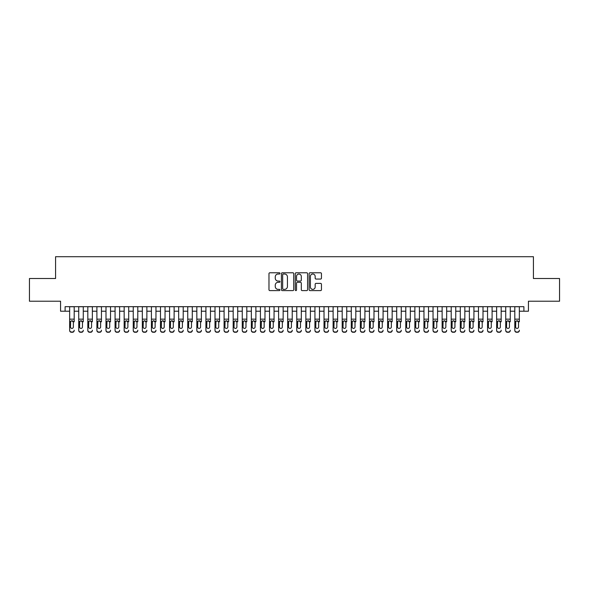 <?xml version="1.0" encoding="UTF-8"?>
<svg xmlns="http://www.w3.org/2000/svg" width="589" height="589" viewBox="0 0 589 589"><rect width="100%" height="100%" fill="white"/><g stroke="black" fill="none" stroke-linecap="round" stroke-linejoin="round"><path stroke-width="0.88" d="M279.966 273.399A0.626 0.626 0 0 0 279.341 272.773L269.865 272.773A0.891 0.891 0 0 0 268.974 273.664L268.974 289.714A0.891 0.891 0 0 0 269.865 290.605L279.341 290.605A0.626 0.626 0 0 0 279.966 289.987A0.626 0.626 0 0 0 279.341 289.361L278.111 289.361A2.857 2.857 0 0 1 275.262 286.504L275.262 285.172A2.857 2.857 0 0 1 278.111 282.315L279.341 282.315A0.626 0.626 0 0 0 279.966 281.689A0.626 0.626 0 0 0 279.341 281.063L278.111 281.063A2.857 2.857 0 0 1 275.262 278.214L275.262 276.874A2.857 2.857 0 0 1 278.111 274.025L279.341 274.025A0.626 0.626 0 0 0 279.966 273.399M320.563 279.061A0.891 0.891 0 0 0 321.454 278.17L321.454 273.664A0.891 0.891 0 0 0 320.563 272.773L310.035 272.773A0.891 0.891 0 0 0 309.144 273.664L309.144 289.714A0.891 0.891 0 0 0 310.035 290.605L320.563 290.605A0.891 0.891 0 0 0 321.454 289.714L321.454 284.273A0.891 0.891 0 0 0 320.563 283.383L316.057 283.383A0.891 0.891 0 0 0 315.167 284.273L315.167 286.976A2.385 2.385 0 0 1 312.781 289.361A2.385 2.385 0 0 1 310.396 286.976L310.396 276.41A2.385 2.385 0 0 1 312.781 274.025A2.385 2.385 0 0 1 315.167 276.41L315.167 278.17A0.891 0.891 0 0 0 316.057 279.061L320.563 279.061M65.107 311.213L65.107 306.67L523.893 306.67L523.893 311.213L528.436 311.213L528.436 301.222L559.55 301.222L559.55 278.509L533.428 278.509L533.428 256.708L55.572 256.708L55.572 278.509L29.45 278.509L29.45 301.222L60.564 301.222L60.564 311.213L69.649 311.213M293.72 273.664A0.891 0.891 0 0 0 292.829 272.773L282.308 272.773A0.891 0.891 0 0 0 281.417 273.664L281.417 289.714A0.891 0.891 0 0 0 282.308 290.605L292.829 290.605A0.891 0.891 0 0 0 293.72 289.714L293.72 273.664M296.171 272.773L306.692 272.773A0.891 0.891 0 0 1 307.583 273.664L307.583 289.714A0.891 0.891 0 0 1 306.692 290.605L302.194 290.605A0.891 0.891 0 0 1 301.303 289.714L301.303 283.206A0.891 0.891 0 0 0 300.405 282.315L297.423 282.315A0.891 0.891 0 0 0 296.532 283.206L296.532 289.987A0.626 0.626 0 0 1 295.906 290.605A0.626 0.626 0 0 1 295.28 289.987L295.28 273.664A0.891 0.891 0 0 1 296.171 272.773M74.192 311.213L78.735 311.213M83.277 311.213L87.82 311.213M92.363 311.213L96.905 311.213M101.448 311.213L105.991 311.213M110.533 311.213L115.076 311.213M119.619 311.213L124.161 311.213M128.704 311.213L133.247 311.213M137.789 311.213L142.332 311.213M146.875 311.213L151.417 311.213M155.96 311.213L160.495 311.213M165.038 311.213L169.58 311.213M174.123 311.213L178.666 311.213M183.208 311.213L187.751 311.213M192.294 311.213L196.836 311.213M201.379 311.213L205.922 311.213M210.464 311.213L215.007 311.213M219.55 311.213L224.092 311.213M228.635 311.213L233.178 311.213M237.72 311.213L242.263 311.213M246.806 311.213L251.348 311.213M255.891 311.213L260.434 311.213M264.976 311.213L269.519 311.213M274.062 311.213L278.604 311.213M283.147 311.213L287.69 311.213M292.232 311.213L296.768 311.213M301.31 311.213L305.853 311.213M310.396 311.213L314.938 311.213M319.481 311.213L324.024 311.213M328.566 311.213L333.109 311.213M337.652 311.213L342.194 311.213M346.737 311.213L351.28 311.213M355.822 311.213L360.365 311.213M364.908 311.213L369.45 311.213M373.993 311.213L378.536 311.213M383.078 311.213L387.621 311.213M392.164 311.213L396.706 311.213M401.249 311.213L405.792 311.213M410.334 311.213L414.877 311.213M419.42 311.213L423.962 311.213M428.505 311.213L433.04 311.213M437.583 311.213L442.125 311.213M446.668 311.213L451.211 311.213M455.753 311.213L460.296 311.213M464.839 311.213L469.381 311.213M473.924 311.213L478.467 311.213M483.009 311.213L487.552 311.213M492.095 311.213L496.637 311.213M501.18 311.213L505.723 311.213M510.265 311.213L514.808 311.213M519.351 311.213L523.893 311.213M283.287 274.025A0.626 0.626 0 0 0 282.661 274.643L282.661 288.735A0.626 0.626 0 0 0 283.287 289.361L284.583 289.361A2.857 2.857 0 0 0 287.432 286.504L287.432 276.874A2.857 2.857 0 0 0 284.583 274.025L283.287 274.025M301.303 276.455A2.385 2.385 0 0 0 298.917 274.069A2.385 2.385 0 0 0 296.532 276.455L296.532 280.173A0.891 0.891 0 0 0 297.423 281.063L300.405 281.063A0.891 0.891 0 0 0 301.303 280.173L301.303 276.455M69.649 306.67L69.649 330.208A1.819 1.804 -0 0 0 71.468 332.005L72.373 332.005A1.819 1.804 -0 0 0 74.192 330.208L74.192 330.488A1.819 1.804 180 0 1 72.373 332.292L72.373 332.005M74.192 321.793L74.192 306.67M73.375 326.961L73.375 322.176L73.375 326.961A1.45 1.443 180 0 1 71.924 328.404A1.45 1.443 180 0 0 73.375 326.961M70.466 327.248L70.466 326.961A1.45 1.443 180 0 0 71.924 328.404M71.166 320.931L70.466 322.065M72.683 320.931L71.924 320.718L73.375 322.176M71.468 332.005L72.373 332.292M71.468 332.292A1.819 1.804 180 0 1 69.649 330.488L69.649 330.208M69.649 321.506L70.628 321.506L70.466 326.961M70.628 321.506L71.924 320.718M78.735 306.67L78.735 330.208A1.819 1.804 -0 0 0 80.553 332.005L81.459 332.005A1.819 1.804 -0 0 0 83.277 330.208L83.277 330.488A1.819 1.804 180 0 1 81.459 332.292L81.459 332.005M83.277 321.793L83.277 306.67M82.46 326.961L82.46 322.176L82.46 326.961A1.45 1.443 180 0 1 81.01 328.404A1.45 1.443 180 0 0 82.46 326.961M79.552 327.248L79.552 326.961A1.45 1.443 180 0 0 81.01 328.404M80.251 320.931L79.552 322.065M81.768 320.931L81.01 320.718L82.46 322.176M87.82 306.67L87.82 330.208A1.819 1.804 -0 0 0 89.638 332.005L90.544 332.005A1.819 1.804 -0 0 0 92.363 330.208L92.363 330.488A1.819 1.804 180 0 1 90.544 332.292L90.544 332.005M92.363 321.793L92.363 306.67M91.545 326.961L91.545 322.176L91.545 326.961A1.45 1.443 180 0 1 90.095 328.404A1.45 1.443 180 0 0 91.545 326.961M88.637 327.248L88.637 326.961A1.45 1.443 180 0 0 90.095 328.404M89.329 320.931L88.637 322.065M90.853 320.931L90.095 320.718L91.545 322.176M96.905 306.67L96.905 330.208A1.819 1.804 -0 0 0 98.724 332.005L99.629 332.005A1.819 1.804 -0 0 0 101.448 330.208L101.448 330.488A1.819 1.804 180 0 1 99.629 332.292L99.629 332.005M101.448 321.793L101.448 306.67M100.631 326.961L100.631 322.176L100.631 326.961A1.45 1.443 180 0 1 99.173 328.404A1.45 1.443 180 0 0 100.631 326.961M97.722 327.248L97.722 326.961A1.45 1.443 180 0 0 99.173 328.404M98.415 320.931L97.722 322.065M99.931 320.931L99.173 320.718L100.631 322.176M105.991 306.67L105.991 330.208A1.819 1.804 -0 0 0 107.809 332.005L108.715 332.005A1.819 1.804 -0 0 0 110.533 330.208L110.533 330.488A1.819 1.804 180 0 1 108.715 332.292L108.715 332.005M110.533 321.793L110.533 306.67M109.716 326.961L109.716 322.176L109.716 326.961A1.45 1.443 180 0 1 108.258 328.404A1.45 1.443 180 0 0 109.716 326.961M106.808 327.248L106.808 326.961A1.45 1.443 180 0 0 108.258 328.404M107.5 320.931L106.808 322.065M109.017 320.931L108.258 320.718L109.716 322.176M80.553 332.005L81.459 332.292M80.553 332.292A1.819 1.804 180 0 1 78.735 330.488L78.735 330.208M78.735 321.506L79.714 321.506L79.552 326.961M79.714 321.506L81.01 320.718M89.638 332.005L90.544 332.292M89.638 332.292A1.819 1.804 180 0 1 87.82 330.488L87.82 330.208M87.82 321.506L88.799 321.506L88.637 326.961M88.799 321.506L90.095 320.718M98.724 332.005L99.629 332.292M98.724 332.292A1.819 1.804 180 0 1 96.905 330.488L96.905 330.208M96.905 321.506L97.884 321.506L97.722 326.961M97.884 321.506L99.173 320.718M107.809 332.005L108.715 332.292M107.809 332.292A1.819 1.804 180 0 1 105.991 330.488L105.991 330.208M105.991 321.506L106.97 321.506L106.808 326.961M106.97 321.506L108.258 320.718M115.076 306.67L115.076 330.208A1.819 1.804 -0 0 0 116.894 332.005L117.8 332.005A1.819 1.804 -0 0 0 119.619 330.208L119.619 330.488A1.819 1.804 180 0 1 117.8 332.292L117.8 332.005M119.619 321.793L119.619 306.67M118.801 326.961L118.801 322.176L118.801 326.961A1.45 1.443 180 0 1 117.344 328.404A1.45 1.443 180 0 0 118.801 326.961M115.893 327.248L115.893 326.961A1.45 1.443 180 0 0 117.344 328.404M116.585 320.931L115.893 322.065M118.102 320.931L117.344 320.718L118.801 322.176M116.894 332.005L117.8 332.292M116.894 332.292A1.819 1.804 180 0 1 115.076 330.488L115.076 330.208M115.076 321.506L116.055 321.506L115.893 326.961M116.055 321.506L117.344 320.718M124.161 306.67L124.161 330.208A1.819 1.804 -0 0 0 125.98 332.005L126.885 332.005A1.819 1.804 -0 0 0 128.704 330.208L128.704 330.488A1.819 1.804 180 0 1 126.885 332.292L126.885 332.005M128.704 321.793L128.704 306.67M127.887 326.961L127.887 322.176L127.887 326.961A1.45 1.443 180 0 1 126.429 328.404A1.45 1.443 180 0 0 127.887 326.961M124.978 327.248L124.978 326.961A1.45 1.443 180 0 0 126.429 328.404M125.671 320.931L124.978 322.065M127.187 320.931L126.429 320.718L127.887 322.176M125.98 332.005L126.885 332.292M125.98 332.292A1.819 1.804 180 0 1 124.161 330.488L124.161 330.208M124.161 321.506L125.14 321.506L124.978 326.961M125.14 321.506L126.429 320.718M133.247 306.67L133.247 330.208A1.819 1.804 -0 0 0 135.058 332.005L135.971 332.005A1.819 1.804 -0 0 0 137.789 330.208L137.789 330.488A1.819 1.804 180 0 1 135.971 332.292L135.971 332.005M137.789 321.793L137.789 306.67M136.972 326.961L136.972 322.176L136.972 326.961A1.45 1.443 180 0 1 135.514 328.404A1.45 1.443 180 0 0 136.972 326.961M134.064 327.248L134.064 326.961A1.45 1.443 180 0 0 135.514 328.404M134.756 320.931L134.064 322.065M136.273 320.931L135.514 320.718L136.972 322.176M135.058 332.005L135.971 332.292M135.058 332.292A1.819 1.804 180 0 1 133.247 330.488L133.247 330.208M133.247 321.506L134.226 321.506L134.064 326.961M134.226 321.506L135.514 320.718M142.332 306.67L142.332 330.208A1.819 1.804 -0 0 0 144.143 332.005L145.056 332.005A1.819 1.804 -0 0 0 146.875 330.208L146.875 330.488A1.819 1.804 180 0 1 145.056 332.292L145.056 332.005M146.875 321.793L146.875 306.67M146.057 326.961L146.057 322.176L146.057 326.961A1.45 1.443 180 0 1 144.6 328.404A1.45 1.443 180 0 0 146.057 326.961M143.149 327.248L143.149 326.961A1.45 1.443 180 0 0 144.6 328.404M143.841 320.931L143.149 322.065M145.358 320.931L144.6 320.718L146.057 322.176M144.143 332.005L145.056 332.292M144.143 332.292A1.819 1.804 180 0 1 142.332 330.488L142.332 330.208M142.332 321.506L143.311 321.506L143.149 326.961M143.311 321.506L144.6 320.718M151.417 306.67L151.417 330.208A1.819 1.804 -0 0 0 153.228 332.005L154.141 332.005A1.819 1.804 -0 0 0 155.96 330.208L155.96 330.488A1.819 1.804 180 0 1 154.141 332.292L154.141 332.005M155.96 321.793L155.96 306.67M155.135 326.961L155.135 322.176L155.135 326.961A1.45 1.443 180 0 1 153.685 328.404A1.45 1.443 180 0 0 155.135 326.961M152.234 327.248L152.234 326.961A1.45 1.443 180 0 0 153.685 328.404M152.926 320.931L152.234 322.065M154.443 320.931L153.685 320.718L155.135 322.176M153.228 332.005L154.141 332.292M153.228 332.292A1.819 1.804 180 0 1 151.417 330.488L151.417 330.208M151.417 321.506L152.389 321.506L152.234 326.961M152.389 321.506L153.685 320.718M160.495 306.67L160.495 330.208A1.819 1.804 -0 0 0 162.314 332.005L163.227 332.005A1.819 1.804 -0 0 0 165.038 330.208L165.038 330.488A1.819 1.804 180 0 1 163.227 332.292L163.227 332.005M165.038 321.793L165.038 306.67M164.221 326.961L164.221 322.176L164.221 326.961A1.45 1.443 180 0 1 162.77 328.404A1.45 1.443 180 0 0 164.221 326.961M161.32 327.248L161.32 326.961A1.45 1.443 180 0 0 162.77 328.404M162.012 320.931L161.32 322.065M163.528 320.931L162.77 320.718L164.221 322.176M162.314 332.005L163.227 332.292M162.314 332.292A1.819 1.804 180 0 1 160.495 330.488L160.495 330.208M160.495 321.506L161.474 321.506L161.32 326.961M161.474 321.506L162.77 320.718M169.58 306.67L169.58 330.208A1.819 1.804 -0 0 0 171.399 332.005L172.312 332.005A1.819 1.804 -0 0 0 174.123 330.208L174.123 330.488A1.819 1.804 180 0 1 172.312 332.292L172.312 332.005M174.123 321.793L174.123 306.67M173.306 326.961L173.306 322.176L173.306 326.961A1.45 1.443 180 0 1 171.855 328.404A1.45 1.443 180 0 0 173.306 326.961M170.398 327.248L170.398 326.961A1.45 1.443 180 0 0 171.855 328.404M171.097 320.931L170.398 322.065M172.614 320.931L171.855 320.718L173.306 322.176M171.399 332.005L172.312 332.292M171.399 332.292A1.819 1.804 180 0 1 169.58 330.488L169.58 330.208M169.58 321.506L170.56 321.506L170.398 326.961M170.56 321.506L171.855 320.718M178.666 306.67L178.666 330.208A1.819 1.804 -0 0 0 180.484 332.005L181.397 332.005A1.819 1.804 -0 0 0 183.208 330.208L183.208 330.488A1.819 1.804 180 0 1 181.397 332.292L181.397 332.005M183.208 321.793L183.208 306.67M182.391 326.961L182.391 322.176L182.391 326.961A1.45 1.443 180 0 1 180.941 328.404A1.45 1.443 180 0 0 182.391 326.961M179.483 327.248L179.483 326.961A1.45 1.443 180 0 0 180.941 328.404M180.182 320.931L179.483 322.065M181.699 320.931L180.941 320.718L182.391 322.176M180.484 332.005L181.397 332.292M180.484 332.292A1.819 1.804 180 0 1 178.666 330.488L178.666 330.208M178.666 321.506L179.645 321.506L179.483 326.961M179.645 321.506L180.941 320.718M187.751 306.67L187.751 330.208A1.819 1.804 -0 0 0 189.57 332.005L190.475 332.005A1.819 1.804 -0 0 0 192.294 330.208L192.294 330.488A1.819 1.804 180 0 1 190.475 332.292L190.475 332.005M192.294 321.793L192.294 306.67M191.477 326.961L191.477 322.176L191.477 326.961A1.45 1.443 180 0 1 190.026 328.404A1.45 1.443 180 0 0 191.477 326.961M188.568 327.248L188.568 326.961A1.45 1.443 180 0 0 190.026 328.404M189.268 320.931L188.568 322.065M190.784 320.931L190.026 320.718L191.477 322.176M189.57 332.005L190.475 332.292M189.57 332.292A1.819 1.804 180 0 1 187.751 330.488L187.751 330.208M187.751 321.506L188.73 321.506L188.568 326.961M188.73 321.506L190.026 320.718M196.836 306.67L196.836 330.208A1.819 1.804 -0 0 0 198.655 332.005L199.561 332.005A1.819 1.804 -0 0 0 201.379 330.208L201.379 330.488A1.819 1.804 180 0 1 199.561 332.292L199.561 332.005M201.379 321.793L201.379 306.67M200.562 326.961L200.562 322.176L200.562 326.961A1.45 1.443 180 0 1 199.111 328.404A1.45 1.443 180 0 0 200.562 326.961M197.654 327.248L197.654 326.961A1.45 1.443 180 0 0 199.111 328.404M198.353 320.931L197.654 322.065M199.87 320.931L199.111 320.718L200.562 322.176M198.655 332.005L199.561 332.292M198.655 332.292A1.819 1.804 180 0 1 196.836 330.488L196.836 330.208M196.836 321.506L197.816 321.506L197.654 326.961M197.816 321.506L199.111 320.718M205.922 306.67L205.922 330.208A1.819 1.804 -0 0 0 207.74 332.005L208.646 332.005A1.819 1.804 -0 0 0 210.464 330.208L210.464 330.488A1.819 1.804 180 0 1 208.646 332.292L208.646 332.005M210.464 321.793L210.464 306.67M209.647 326.961L209.647 322.176L209.647 326.961A1.45 1.443 180 0 1 208.197 328.404A1.45 1.443 180 0 0 209.647 326.961M206.739 327.248L206.739 326.961A1.45 1.443 180 0 0 208.197 328.404M207.438 320.931L206.739 322.065M208.955 320.931L208.197 320.718L209.647 322.176M207.74 332.005L208.646 332.292M207.74 332.292A1.819 1.804 180 0 1 205.922 330.488L205.922 330.208M205.922 321.506L206.901 321.506L206.739 326.961M206.901 321.506L208.197 320.718M215.007 306.67L215.007 330.208A1.819 1.804 -0 0 0 216.826 332.005L217.731 332.005A1.819 1.804 -0 0 0 219.55 330.208L219.55 330.488A1.819 1.804 180 0 1 217.731 332.292L217.731 332.005M219.55 321.793L219.55 306.67M218.733 326.961L218.733 322.176L218.733 326.961A1.45 1.443 180 0 1 217.282 328.404A1.45 1.443 180 0 0 218.733 326.961M215.824 327.248L215.824 326.961A1.45 1.443 180 0 0 217.282 328.404M216.524 320.931L215.824 322.065M218.04 320.931L217.282 320.718L218.733 322.176M216.826 332.005L217.731 332.292M216.826 332.292A1.819 1.804 180 0 1 215.007 330.488L215.007 330.208M215.007 321.506L215.986 321.506L215.824 326.961M215.986 321.506L217.282 320.718M224.092 306.67L224.092 330.208A1.819 1.804 -0 0 0 225.911 332.005L226.817 332.005A1.819 1.804 -0 0 0 228.635 330.208L228.635 330.488A1.819 1.804 180 0 1 226.817 332.292L226.817 332.005M228.635 321.793L228.635 306.67M227.818 326.961L227.818 322.176L227.818 326.961A1.45 1.443 180 0 1 226.367 328.404A1.45 1.443 180 0 0 227.818 326.961M224.91 327.248L224.91 326.961A1.45 1.443 180 0 0 226.367 328.404M225.602 320.931L224.91 322.065M227.126 320.931L226.367 320.718L227.818 322.176M225.911 332.005L226.817 332.292M225.911 332.292A1.819 1.804 180 0 1 224.092 330.488L224.092 330.208M224.092 321.506L225.072 321.506L224.91 326.961M225.072 321.506L226.367 320.718M233.178 306.67L233.178 330.208A1.819 1.804 -0 0 0 234.996 332.005L235.902 332.005A1.819 1.804 -0 0 0 237.72 330.208L237.72 330.488A1.819 1.804 180 0 1 235.902 332.292L235.902 332.005M237.72 321.793L237.72 306.67M236.903 326.961L236.903 322.176L236.903 326.961A1.45 1.443 180 0 1 235.445 328.404A1.45 1.443 180 0 0 236.903 326.961M233.995 327.248L233.995 326.961A1.45 1.443 180 0 0 235.445 328.404M234.687 320.931L233.995 322.065M236.204 320.931L235.445 320.718L236.903 322.176M234.996 332.005L235.902 332.292M234.996 332.292A1.819 1.804 180 0 1 233.178 330.488L233.178 330.208M233.178 321.506L234.157 321.506L233.995 326.961M234.157 321.506L235.445 320.718M242.263 306.67L242.263 330.208A1.819 1.804 -0 0 0 244.082 332.005L244.987 332.005A1.819 1.804 -0 0 0 246.806 330.208L246.806 330.488A1.819 1.804 180 0 1 244.987 332.292L244.987 332.005M246.806 321.793L246.806 306.67M245.988 326.961L245.988 322.176L245.988 326.961A1.45 1.443 180 0 1 244.531 328.404A1.45 1.443 180 0 0 245.988 326.961M243.08 327.248L243.08 326.961A1.45 1.443 180 0 0 244.531 328.404M243.772 320.931L243.08 322.065M245.289 320.931L244.531 320.718L245.988 322.176M244.082 332.005L244.987 332.292M244.082 332.292A1.819 1.804 180 0 1 242.263 330.488L242.263 330.208M242.263 321.506L243.242 321.506L243.08 326.961M243.242 321.506L244.531 320.718M251.348 306.67L251.348 330.208A1.819 1.804 -0 0 0 253.167 332.005L254.073 332.005A1.819 1.804 -0 0 0 255.891 330.208L255.891 330.488A1.819 1.804 180 0 1 254.073 332.292L254.073 332.005M255.891 321.793L255.891 306.67M255.074 326.961L255.074 322.176L255.074 326.961A1.45 1.443 180 0 1 253.616 328.404A1.45 1.443 180 0 0 255.074 326.961M252.166 327.248L252.166 326.961A1.45 1.443 180 0 0 253.616 328.404M252.858 320.931L252.166 322.065M254.374 320.931L253.616 320.718L255.074 322.176M253.167 332.005L254.073 332.292M253.167 332.292A1.819 1.804 180 0 1 251.348 330.488L251.348 330.208M251.348 321.506L252.328 321.506L252.166 326.961M252.328 321.506L253.616 320.718M260.434 306.67L260.434 330.208A1.819 1.804 -0 0 0 262.252 332.005L263.158 332.005A1.819 1.804 -0 0 0 264.976 330.208L264.976 330.488A1.819 1.804 180 0 1 263.158 332.292L263.158 332.005M264.976 321.793L264.976 306.67M264.159 326.961L264.159 322.176L264.159 326.961A1.45 1.443 180 0 1 262.701 328.404A1.45 1.443 180 0 0 264.159 326.961M261.251 327.248L261.251 326.961A1.45 1.443 180 0 0 262.701 328.404M261.943 320.931L261.251 322.065M263.46 320.931L262.701 320.718L264.159 322.176M262.252 332.005L263.158 332.292M262.252 332.292A1.819 1.804 180 0 1 260.434 330.488L260.434 330.208M260.434 321.506L261.413 321.506L261.251 326.961M261.413 321.506L262.701 320.718M269.519 306.67L269.519 330.208A1.819 1.804 -0 0 0 271.33 332.005L272.243 332.005A1.819 1.804 -0 0 0 274.062 330.208L274.062 330.488A1.819 1.804 180 0 1 272.243 332.292L272.243 332.005M274.062 321.793L274.062 306.67M273.244 326.961L273.244 322.176L273.244 326.961A1.45 1.443 180 0 1 271.787 328.404A1.45 1.443 180 0 0 273.244 326.961M270.336 327.248L270.336 326.961A1.45 1.443 180 0 0 271.787 328.404M271.028 320.931L270.336 322.065M272.545 320.931L271.787 320.718L273.244 322.176M271.33 332.005L272.243 332.292M271.33 332.292A1.819 1.804 180 0 1 269.519 330.488L269.519 330.208M269.519 321.506L270.498 321.506L270.336 326.961M270.498 321.506L271.787 320.718M278.604 306.67L278.604 330.208A1.819 1.804 -0 0 0 280.416 332.005L281.328 332.005A1.819 1.804 -0 0 0 283.147 330.208L283.147 330.488A1.819 1.804 180 0 1 281.328 332.292L281.328 332.005M283.147 321.793L283.147 306.67M282.33 326.961L282.33 322.176L282.33 326.961A1.45 1.443 180 0 1 280.872 328.404A1.45 1.443 180 0 0 282.33 326.961M279.422 327.248L279.422 326.961A1.45 1.443 180 0 0 280.872 328.404M280.114 320.931L279.422 322.065M281.63 320.931L280.872 320.718L282.33 322.176M280.416 332.005L281.328 332.292M280.416 332.292A1.819 1.804 180 0 1 278.604 330.488L278.604 330.208M278.604 321.506L279.584 321.506L279.422 326.961M279.584 321.506L280.872 320.718M287.69 306.67L287.69 330.208A1.819 1.804 -0 0 0 289.501 332.005L290.414 332.005A1.819 1.804 -0 0 0 292.232 330.208L292.232 330.488A1.819 1.804 180 0 1 290.414 332.292L290.414 332.005M292.232 321.793L292.232 306.67M291.408 326.961L291.408 322.176L291.408 326.961A1.45 1.443 180 0 1 289.957 328.404A1.45 1.443 180 0 0 291.408 326.961M288.507 327.248L288.507 326.961A1.45 1.443 180 0 0 289.957 328.404M289.199 320.931L288.507 322.065M290.716 320.931L289.957 320.718L291.408 322.176M289.501 332.005L290.414 332.292M289.501 332.292A1.819 1.804 180 0 1 287.69 330.488L287.69 330.208M287.69 321.506L288.662 321.506L288.507 326.961M288.662 321.506L289.957 320.718M296.768 306.67L296.768 330.208A1.819 1.804 -0 0 0 298.586 332.005L299.499 332.005A1.819 1.804 -0 0 0 301.31 330.208L301.31 330.488A1.819 1.804 180 0 1 299.499 332.292L299.499 332.005M301.31 321.793L301.31 306.67M300.493 326.961L300.493 322.176L300.493 326.961A1.45 1.443 180 0 1 299.043 328.404A1.45 1.443 180 0 0 300.493 326.961M297.592 327.248L297.592 326.961A1.45 1.443 180 0 0 299.043 328.404M298.284 320.931L297.592 322.065M299.801 320.931L299.043 320.718L300.493 322.176M298.586 332.005L299.499 332.292M298.586 332.292A1.819 1.804 180 0 1 296.768 330.488L296.768 330.208M296.768 321.506L297.747 321.506L297.592 326.961M297.747 321.506L299.043 320.718M305.853 306.67L305.853 330.208A1.819 1.804 -0 0 0 307.672 332.005L308.584 332.005A1.819 1.804 -0 0 0 310.396 330.208L310.396 330.488A1.819 1.804 180 0 1 308.584 332.292L308.584 332.005M310.396 321.793L310.396 306.67M309.578 326.961L309.578 322.176L309.578 326.961A1.45 1.443 180 0 1 308.128 328.404A1.45 1.443 180 0 0 309.578 326.961M306.67 327.248L306.67 326.961A1.45 1.443 180 0 0 308.128 328.404M307.37 320.931L306.67 322.065M308.886 320.931L308.128 320.718L309.578 322.176M307.672 332.005L308.584 332.292M307.672 332.292A1.819 1.804 180 0 1 305.853 330.488L305.853 330.208M305.853 321.506L306.832 321.506L306.67 326.961M306.832 321.506L308.128 320.718M314.938 306.67L314.938 330.208A1.819 1.804 -0 0 0 316.757 332.005L317.67 332.005A1.819 1.804 -0 0 0 319.481 330.208L319.481 330.488A1.819 1.804 180 0 1 317.67 332.292L317.67 332.005M319.481 321.793L319.481 306.67M318.664 326.961L318.664 322.176L318.664 326.961A1.45 1.443 180 0 1 317.213 328.404A1.45 1.443 180 0 0 318.664 326.961M315.756 327.248L315.756 326.961A1.45 1.443 180 0 0 317.213 328.404M316.455 320.931L315.756 322.065M317.972 320.931L317.213 320.718L318.664 322.176M316.757 332.005L317.67 332.292M316.757 332.292A1.819 1.804 180 0 1 314.938 330.488L314.938 330.208M314.938 321.506L315.918 321.506L315.756 326.961M315.918 321.506L317.213 320.718M324.024 306.67L324.024 330.208A1.819 1.804 -0 0 0 325.842 332.005L326.748 332.005A1.819 1.804 -0 0 0 328.566 330.208L328.566 330.488A1.819 1.804 180 0 1 326.748 332.292L326.748 332.005M328.566 321.793L328.566 306.67M327.749 326.961L327.749 322.176L327.749 326.961A1.45 1.443 180 0 1 326.299 328.404A1.45 1.443 180 0 0 327.749 326.961M324.841 327.248L324.841 326.961A1.45 1.443 180 0 0 326.299 328.404M325.54 320.931L324.841 322.065M327.057 320.931L326.299 320.718L327.749 322.176M325.842 332.005L326.748 332.292M325.842 332.292A1.819 1.804 180 0 1 324.024 330.488L324.024 330.208M324.024 321.506L325.003 321.506L324.841 326.961M325.003 321.506L326.299 320.718M333.109 306.67L333.109 330.208A1.819 1.804 -0 0 0 334.927 332.005L335.833 332.005A1.819 1.804 -0 0 0 337.652 330.208L337.652 330.488A1.819 1.804 180 0 1 335.833 332.292L335.833 332.005M337.652 321.793L337.652 306.67M336.834 326.961L336.834 322.176L336.834 326.961A1.45 1.443 180 0 1 335.384 328.404A1.45 1.443 180 0 0 336.834 326.961M333.926 327.248L333.926 326.961A1.45 1.443 180 0 0 335.384 328.404M334.626 320.931L333.926 322.065M336.142 320.931L335.384 320.718L336.834 322.176M334.927 332.005L335.833 332.292M334.927 332.292A1.819 1.804 180 0 1 333.109 330.488L333.109 330.208M333.109 321.506L334.088 321.506L333.926 326.961M334.088 321.506L335.384 320.718M342.194 306.67L342.194 330.208A1.819 1.804 -0 0 0 344.013 332.005L344.918 332.005A1.819 1.804 -0 0 0 346.737 330.208L346.737 330.488A1.819 1.804 180 0 1 344.918 332.292L344.918 332.005M346.737 321.793L346.737 306.67M345.92 326.961L345.92 322.176L345.92 326.961A1.45 1.443 180 0 1 344.469 328.404A1.45 1.443 180 0 0 345.92 326.961M343.012 327.248L343.012 326.961A1.45 1.443 180 0 0 344.469 328.404M343.711 320.931L343.012 322.065M345.228 320.931L344.469 320.718L345.92 322.176M344.013 332.005L344.918 332.292M344.013 332.292A1.819 1.804 180 0 1 342.194 330.488L342.194 330.208M342.194 321.506L343.173 321.506L343.012 326.961M343.173 321.506L344.469 320.718M351.28 306.67L351.28 330.208A1.819 1.804 -0 0 0 353.098 332.005L354.004 332.005A1.819 1.804 -0 0 0 355.822 330.208L355.822 330.488A1.819 1.804 180 0 1 354.004 332.292L354.004 332.005M355.822 321.793L355.822 306.67M355.005 326.961L355.005 322.176L355.005 326.961A1.45 1.443 180 0 1 353.555 328.404A1.45 1.443 180 0 0 355.005 326.961M352.097 327.248L352.097 326.961A1.45 1.443 180 0 0 353.555 328.404M352.796 320.931L352.097 322.065M354.313 320.931L353.555 320.718L355.005 322.176M353.098 332.005L354.004 332.292M353.098 332.292A1.819 1.804 180 0 1 351.28 330.488L351.28 330.208M351.28 321.506L352.259 321.506L352.097 326.961M352.259 321.506L353.555 320.718M360.365 306.67L360.365 330.208A1.819 1.804 -0 0 0 362.183 332.005L363.089 332.005A1.819 1.804 -0 0 0 364.908 330.208L364.908 330.488A1.819 1.804 180 0 1 363.089 332.292L363.089 332.005M364.908 321.793L364.908 306.67M364.09 326.961L364.09 322.176L364.09 326.961A1.45 1.443 180 0 1 362.633 328.404A1.45 1.443 180 0 0 364.09 326.961M361.182 327.248L361.182 326.961A1.45 1.443 180 0 0 362.633 328.404M361.874 320.931L361.182 322.065M363.398 320.931L362.633 320.718L364.09 322.176M362.183 332.005L363.089 332.292M362.183 332.292A1.819 1.804 180 0 1 360.365 330.488L360.365 330.208M360.365 321.506L361.344 321.506L361.182 326.961M361.344 321.506L362.633 320.718M369.45 306.67L369.45 330.208A1.819 1.804 -0 0 0 371.269 332.005L372.174 332.005A1.819 1.804 -0 0 0 373.993 330.208L373.993 330.488A1.819 1.804 180 0 1 372.174 332.292L372.174 332.005M373.993 321.793L373.993 306.67M373.176 326.961L373.176 322.176L373.176 326.961A1.45 1.443 180 0 1 371.718 328.404A1.45 1.443 180 0 0 373.176 326.961M370.267 327.248L370.267 326.961A1.45 1.443 180 0 0 371.718 328.404M370.96 320.931L370.267 322.065M372.476 320.931L371.718 320.718L373.176 322.176M371.269 332.005L372.174 332.292M371.269 332.292A1.819 1.804 180 0 1 369.45 330.488L369.45 330.208M369.45 321.506L370.429 321.506L370.267 326.961M370.429 321.506L371.718 320.718M378.536 306.67L378.536 330.208A1.819 1.804 -0 0 0 380.354 332.005L381.26 332.005A1.819 1.804 -0 0 0 383.078 330.208L383.078 330.488A1.819 1.804 180 0 1 381.26 332.292L381.26 332.005M383.078 321.793L383.078 306.67M382.261 326.961L382.261 322.176L382.261 326.961A1.45 1.443 180 0 1 380.803 328.404A1.45 1.443 180 0 0 382.261 326.961M379.353 327.248L379.353 326.961A1.45 1.443 180 0 0 380.803 328.404M380.045 320.931L379.353 322.065M381.562 320.931L380.803 320.718L382.261 322.176M380.354 332.005L381.26 332.292M380.354 332.292A1.819 1.804 180 0 1 378.536 330.488L378.536 330.208M378.536 321.506L379.515 321.506L379.353 326.961M379.515 321.506L380.803 320.718M387.621 306.67L387.621 330.208A1.819 1.804 -0 0 0 389.439 332.005L390.345 332.005A1.819 1.804 -0 0 0 392.164 330.208L392.164 330.488A1.819 1.804 180 0 1 390.345 332.292L390.345 332.005M392.164 321.793L392.164 306.67M391.346 326.961L391.346 322.176L391.346 326.961A1.45 1.443 180 0 1 389.889 328.404A1.45 1.443 180 0 0 391.346 326.961M388.438 327.248L388.438 326.961A1.45 1.443 180 0 0 389.889 328.404M389.13 320.931L388.438 322.065M390.647 320.931L389.889 320.718L391.346 322.176M389.439 332.005L390.345 332.292M389.439 332.292A1.819 1.804 180 0 1 387.621 330.488L387.621 330.208M387.621 321.506L388.6 321.506L388.438 326.961M388.6 321.506L389.889 320.718M396.706 306.67L396.706 330.208A1.819 1.804 -0 0 0 398.525 332.005L399.43 332.005A1.819 1.804 -0 0 0 401.249 330.208L401.249 330.488A1.819 1.804 180 0 1 399.43 332.292L399.43 332.005M401.249 321.793L401.249 306.67M400.432 326.961L400.432 322.176L400.432 326.961A1.45 1.443 180 0 1 398.974 328.404A1.45 1.443 180 0 0 400.432 326.961M397.523 327.248L397.523 326.961A1.45 1.443 180 0 0 398.974 328.404M398.216 320.931L397.523 322.065M399.732 320.931L398.974 320.718L400.432 322.176M398.525 332.005L399.43 332.292M398.525 332.292A1.819 1.804 180 0 1 396.706 330.488L396.706 330.208M396.706 321.506L397.685 321.506L397.523 326.961M397.685 321.506L398.974 320.718M405.792 306.67L405.792 330.208A1.819 1.804 -0 0 0 407.603 332.005L408.516 332.005A1.819 1.804 -0 0 0 410.334 330.208L410.334 330.488A1.819 1.804 180 0 1 408.516 332.292L408.516 332.005M410.334 321.793L410.334 306.67M409.517 326.961L409.517 322.176L409.517 326.961A1.45 1.443 180 0 1 408.059 328.404A1.45 1.443 180 0 0 409.517 326.961M406.609 327.248L406.609 326.961A1.45 1.443 180 0 0 408.059 328.404M407.301 320.931L406.609 322.065M408.818 320.931L408.059 320.718L409.517 322.176M407.603 332.005L408.516 332.292M407.603 332.292A1.819 1.804 180 0 1 405.792 330.488L405.792 330.208M405.792 321.506L406.771 321.506L406.609 326.961M406.771 321.506L408.059 320.718M414.877 306.67L414.877 330.208A1.819 1.804 -0 0 0 416.688 332.005L417.601 332.005A1.819 1.804 -0 0 0 419.42 330.208L419.42 330.488A1.819 1.804 180 0 1 417.601 332.292L417.601 332.005M419.42 321.793L419.42 306.67M418.602 326.961L418.602 322.176L418.602 326.961A1.45 1.443 180 0 1 417.145 328.404A1.45 1.443 180 0 0 418.602 326.961M415.694 327.248L415.694 326.961A1.45 1.443 180 0 0 417.145 328.404M416.386 320.931L415.694 322.065M417.903 320.931L417.145 320.718L418.602 322.176M416.688 332.005L417.601 332.292M416.688 332.292A1.819 1.804 180 0 1 414.877 330.488L414.877 330.208M414.877 321.506L415.856 321.506L415.694 326.961M415.856 321.506L417.145 320.718M423.962 306.67L423.962 330.208A1.819 1.804 -0 0 0 425.773 332.005L426.686 332.005A1.819 1.804 -0 0 0 428.505 330.208L428.505 330.488A1.819 1.804 180 0 1 426.686 332.292L426.686 332.005M428.505 321.793L428.505 306.67M427.68 326.961L427.68 322.176L427.68 326.961A1.45 1.443 180 0 1 426.23 328.404A1.45 1.443 180 0 0 427.68 326.961M424.779 327.248L424.779 326.961A1.45 1.443 180 0 0 426.23 328.404M425.472 320.931L424.779 322.065M426.988 320.931L426.23 320.718L427.68 322.176M425.773 332.005L426.686 332.292M425.773 332.292A1.819 1.804 180 0 1 423.962 330.488L423.962 330.208M423.962 321.506L424.934 321.506L424.779 326.961M424.934 321.506L426.23 320.718M433.04 306.67L433.04 330.208A1.819 1.804 -0 0 0 434.859 332.005L435.772 332.005A1.819 1.804 -0 0 0 437.583 330.208L437.583 330.488A1.819 1.804 180 0 1 435.772 332.292L435.772 332.005M437.583 321.793L437.583 306.67M436.766 326.961L436.766 322.176L436.766 326.961A1.45 1.443 180 0 1 435.315 328.404A1.45 1.443 180 0 0 436.766 326.961M433.865 327.248L433.865 326.961A1.45 1.443 180 0 0 435.315 328.404M434.557 320.931L433.865 322.065M436.074 320.931L435.315 320.718L436.766 322.176M434.859 332.005L435.772 332.292M434.859 332.292A1.819 1.804 180 0 1 433.04 330.488L433.04 330.208M433.04 321.506L434.019 321.506L433.865 326.961M434.019 321.506L435.315 320.718M442.125 306.67L442.125 330.208A1.819 1.804 -0 0 0 443.944 332.005L444.857 332.005A1.819 1.804 -0 0 0 446.668 330.208L446.668 330.488A1.819 1.804 180 0 1 444.857 332.292L444.857 332.005M446.668 321.793L446.668 306.67M445.851 326.961L445.851 322.176L445.851 326.961A1.45 1.443 180 0 1 444.4 328.404A1.45 1.443 180 0 0 445.851 326.961M442.943 327.248L442.943 326.961A1.45 1.443 180 0 0 444.4 328.404M443.642 320.931L442.943 322.065M445.159 320.931L444.4 320.718L445.851 322.176M443.944 332.005L444.857 332.292M443.944 332.292A1.819 1.804 180 0 1 442.125 330.488L442.125 330.208M442.125 321.506L443.105 321.506L442.943 326.961M443.105 321.506L444.4 320.718M451.211 306.67L451.211 330.208A1.819 1.804 -0 0 0 453.029 332.005L453.942 332.005A1.819 1.804 -0 0 0 455.753 330.208L455.753 330.488A1.819 1.804 180 0 1 453.942 332.292L453.942 332.005M455.753 321.793L455.753 306.67M454.936 326.961L454.936 322.176L454.936 326.961A1.45 1.443 180 0 1 453.486 328.404A1.45 1.443 180 0 0 454.936 326.961M452.028 327.248L452.028 326.961A1.45 1.443 180 0 0 453.486 328.404M452.727 320.931L452.028 322.065M454.244 320.931L453.486 320.718L454.936 322.176M453.029 332.005L453.942 332.292M453.029 332.292A1.819 1.804 180 0 1 451.211 330.488L451.211 330.208M451.211 321.506L452.19 321.506L452.028 326.961M452.19 321.506L453.486 320.718M460.296 306.67L460.296 330.208A1.819 1.804 -0 0 0 462.115 332.005L463.02 332.005A1.819 1.804 -0 0 0 464.839 330.208L464.839 330.488A1.819 1.804 180 0 1 463.02 332.292L463.02 332.005M464.839 321.793L464.839 306.67M464.022 326.961L464.022 322.176L464.022 326.961A1.45 1.443 180 0 1 462.571 328.404A1.45 1.443 180 0 0 464.022 326.961M461.113 327.248L461.113 326.961A1.45 1.443 180 0 0 462.571 328.404M461.813 320.931L461.113 322.065M463.329 320.931L462.571 320.718L464.022 322.176M462.115 332.005L463.02 332.292M462.115 332.292A1.819 1.804 180 0 1 460.296 330.488L460.296 330.208M460.296 321.506L461.275 321.506L461.113 326.961M461.275 321.506L462.571 320.718M469.381 306.67L469.381 330.208A1.819 1.804 -0 0 0 471.2 332.005L472.106 332.005A1.819 1.804 -0 0 0 473.924 330.208L473.924 330.488A1.819 1.804 180 0 1 472.106 332.292L472.106 332.005M473.924 321.793L473.924 306.67M473.107 326.961L473.107 322.176L473.107 326.961A1.45 1.443 180 0 1 471.656 328.404A1.45 1.443 180 0 0 473.107 326.961M470.199 327.248L470.199 326.961A1.45 1.443 180 0 0 471.656 328.404M470.898 320.931L470.199 322.065M472.415 320.931L471.656 320.718L473.107 322.176M471.2 332.005L472.106 332.292M471.2 332.292A1.819 1.804 180 0 1 469.381 330.488L469.381 330.208M469.381 321.506L470.361 321.506L470.199 326.961M470.361 321.506L471.656 320.718M478.467 306.67L478.467 330.208A1.819 1.804 -0 0 0 480.285 332.005L481.191 332.005A1.819 1.804 -0 0 0 483.009 330.208L483.009 330.488A1.819 1.804 180 0 1 481.191 332.292L481.191 332.005M483.009 321.793L483.009 306.67M482.192 326.961L482.192 322.176L482.192 326.961A1.45 1.443 180 0 1 480.742 328.404A1.45 1.443 180 0 0 482.192 326.961M479.284 327.248L479.284 326.961A1.45 1.443 180 0 0 480.742 328.404M479.983 320.931L479.284 322.065M481.5 320.931L480.742 320.718L482.192 322.176M480.285 332.005L481.191 332.292M480.285 332.292A1.819 1.804 180 0 1 478.467 330.488L478.467 330.208M478.467 321.506L479.446 321.506L479.284 326.961M479.446 321.506L480.742 320.718M487.552 306.67L487.552 330.208A1.819 1.804 -0 0 0 489.371 332.005L490.276 332.005A1.819 1.804 -0 0 0 492.095 330.208L492.095 330.488A1.819 1.804 180 0 1 490.276 332.292L490.276 332.005M492.095 321.793L492.095 306.67M491.278 326.961L491.278 322.176L491.278 326.961A1.45 1.443 180 0 1 489.827 328.404A1.45 1.443 180 0 0 491.278 326.961M488.369 327.248L488.369 326.961A1.45 1.443 180 0 0 489.827 328.404M489.069 320.931L488.369 322.065M490.585 320.931L489.827 320.718L491.278 322.176M489.371 332.005L490.276 332.292M489.371 332.292A1.819 1.804 180 0 1 487.552 330.488L487.552 330.208M487.552 321.506L488.531 321.506L488.369 326.961M488.531 321.506L489.827 320.718M496.637 306.67L496.637 330.208A1.819 1.804 -0 0 0 498.456 332.005L499.362 332.005A1.819 1.804 -0 0 0 501.18 330.208L501.18 330.488A1.819 1.804 180 0 1 499.362 332.292L499.362 332.005M501.18 321.793L501.18 306.67M500.363 326.961L500.363 322.176L500.363 326.961A1.45 1.443 180 0 1 498.905 328.404A1.45 1.443 180 0 0 500.363 326.961M497.455 327.248L497.455 326.961A1.45 1.443 180 0 0 498.905 328.404M498.147 320.931L497.455 322.065M499.671 320.931L498.905 320.718L500.363 322.176M498.456 332.005L499.362 332.292M498.456 332.292A1.819 1.804 180 0 1 496.637 330.488L496.637 330.208M496.637 321.506L497.617 321.506L497.455 326.961M497.617 321.506L498.905 320.718M505.723 306.67L505.723 330.208A1.819 1.804 -0 0 0 507.541 332.005L508.447 332.005A1.819 1.804 -0 0 0 510.265 330.208L510.265 330.488A1.819 1.804 180 0 1 508.447 332.292L508.447 332.005M510.265 321.793L510.265 306.67M509.448 326.961L509.448 322.176L509.448 326.961A1.45 1.443 180 0 1 507.99 328.404A1.45 1.443 180 0 0 509.448 326.961M506.54 327.248L506.54 326.961A1.45 1.443 180 0 0 507.99 328.404M507.232 320.931L506.54 322.065M508.749 320.931L507.99 320.718L509.448 322.176M507.541 332.005L508.447 332.292M507.541 332.292A1.819 1.804 180 0 1 505.723 330.488L505.723 330.208M505.723 321.506L506.702 321.506L506.54 326.961M506.702 321.506L507.99 320.718M514.808 306.67L514.808 330.208A1.819 1.804 -0 0 0 516.627 332.005L517.532 332.005A1.819 1.804 -0 0 0 519.351 330.208L519.351 330.488A1.819 1.804 180 0 1 517.532 332.292L517.532 332.005M519.351 321.793L519.351 306.67M518.534 326.961L518.534 322.176L518.534 326.961A1.45 1.443 180 0 1 517.076 328.404A1.45 1.443 180 0 0 518.534 326.961M515.625 327.248L515.625 326.961A1.45 1.443 180 0 0 517.076 328.404M516.317 320.931L515.625 322.065M517.834 320.931L517.076 320.718L518.534 322.176M516.627 332.005L517.532 332.292M516.627 332.292A1.819 1.804 180 0 1 514.808 330.488L514.808 330.208M514.808 321.506L515.787 321.506L515.625 326.961M515.787 321.506L517.076 320.718M73.213 321.506L74.192 321.506M69.649 319.157L74.192 319.157M69.649 306.736L74.192 306.736M82.298 321.506L83.277 321.506M78.735 319.157L83.277 319.157M78.735 306.736L83.277 306.736M91.383 321.506L92.363 321.506M87.82 319.157L92.363 319.157M87.82 306.736L92.363 306.736M100.469 321.506L101.448 321.506M96.905 319.157L101.448 319.157M96.905 306.736L101.448 306.736M109.554 321.506L110.533 321.506M105.991 319.157L110.533 319.157M105.991 306.736L110.533 306.736M118.639 321.506L119.619 321.506M115.076 319.157L119.619 319.157M115.076 306.736L119.619 306.736M127.725 321.506L128.704 321.506M124.161 319.157L128.704 319.157M124.161 306.736L128.704 306.736M136.81 321.506L137.789 321.506M133.247 319.157L137.789 319.157M133.247 306.736L137.789 306.736M145.895 321.506L146.875 321.506M142.332 319.157L146.875 319.157M142.332 306.736L146.875 306.736M154.981 321.506L155.96 321.506M151.417 319.157L155.96 319.157M151.417 306.736L155.96 306.736M164.066 321.506L165.038 321.506M160.495 319.157L165.038 319.157M160.495 306.736L165.038 306.736M173.144 321.506L174.123 321.506M169.58 319.157L174.123 319.157M169.58 306.736L174.123 306.736M182.229 321.506L183.208 321.506M178.666 319.157L183.208 319.157M178.666 306.736L183.208 306.736M191.315 321.506L192.294 321.506M187.751 319.157L192.294 319.157M187.751 306.736L192.294 306.736M200.4 321.506L201.379 321.506M196.836 319.157L201.379 319.157M196.836 306.736L201.379 306.736M209.485 321.506L210.464 321.506M205.922 319.157L210.464 319.157M205.922 306.736L210.464 306.736M218.571 321.506L219.55 321.506M215.007 319.157L219.55 319.157M215.007 306.736L219.55 306.736M227.656 321.506L228.635 321.506M224.092 319.157L228.635 319.157M224.092 306.736L228.635 306.736M236.741 321.506L237.72 321.506M233.178 319.157L237.72 319.157M233.178 306.736L237.72 306.736M245.827 321.506L246.806 321.506M242.263 319.157L246.806 319.157M242.263 306.736L246.806 306.736M254.912 321.506L255.891 321.506M251.348 319.157L255.891 319.157M251.348 306.736L255.891 306.736M263.997 321.506L264.976 321.506M260.434 319.157L264.976 319.157M260.434 306.736L264.976 306.736M273.082 321.506L274.062 321.506M269.519 319.157L274.062 319.157M269.519 306.736L274.062 306.736M282.168 321.506L283.147 321.506M278.604 319.157L283.147 319.157M278.604 306.736L283.147 306.736M291.253 321.506L292.232 321.506M287.69 319.157L292.232 319.157M287.69 306.736L292.232 306.736M300.338 321.506L301.31 321.506M296.768 319.157L301.31 319.157M296.768 306.736L301.31 306.736M309.416 321.506L310.396 321.506M305.853 319.157L310.396 319.157M305.853 306.736L310.396 306.736M318.502 321.506L319.481 321.506M314.938 319.157L319.481 319.157M314.938 306.736L319.481 306.736M327.587 321.506L328.566 321.506M324.024 319.157L328.566 319.157M324.024 306.736L328.566 306.736M336.672 321.506L337.652 321.506M333.109 319.157L337.652 319.157M333.109 306.736L337.652 306.736M345.758 321.506L346.737 321.506M342.194 319.157L346.737 319.157M342.194 306.736L346.737 306.736M354.843 321.506L355.822 321.506M351.28 319.157L355.822 319.157M351.28 306.736L355.822 306.736M363.928 321.506L364.908 321.506M360.365 319.157L364.908 319.157M360.365 306.736L364.908 306.736M373.014 321.506L373.993 321.506M369.45 319.157L373.993 319.157M369.45 306.736L373.993 306.736M382.099 321.506L383.078 321.506M378.536 319.157L383.078 319.157M378.536 306.736L383.078 306.736M391.184 321.506L392.164 321.506M387.621 319.157L392.164 319.157M387.621 306.736L392.164 306.736M400.27 321.506L401.249 321.506M396.706 319.157L401.249 319.157M396.706 306.736L401.249 306.736M409.355 321.506L410.334 321.506M405.792 319.157L410.334 319.157M405.792 306.736L410.334 306.736M418.44 321.506L419.42 321.506M414.877 319.157L419.42 319.157M414.877 306.736L419.42 306.736M427.526 321.506L428.505 321.506M423.962 319.157L428.505 319.157M423.962 306.736L428.505 306.736M436.611 321.506L437.583 321.506M433.04 319.157L437.583 319.157M433.04 306.736L437.583 306.736M445.689 321.506L446.668 321.506M442.125 319.157L446.668 319.157M442.125 306.736L446.668 306.736M454.774 321.506L455.753 321.506M451.211 319.157L455.753 319.157M451.211 306.736L455.753 306.736M463.86 321.506L464.839 321.506M460.296 319.157L464.839 319.157M460.296 306.736L464.839 306.736M472.945 321.506L473.924 321.506M469.381 319.157L473.924 319.157M469.381 306.736L473.924 306.736M482.03 321.506L483.009 321.506M478.467 319.157L483.009 319.157M478.467 306.736L483.009 306.736M491.116 321.506L492.095 321.506M487.552 319.157L492.095 319.157M487.552 306.736L492.095 306.736M500.201 321.506L501.18 321.506M496.637 319.157L501.18 319.157M496.637 306.736L501.18 306.736M509.286 321.506L510.265 321.506M505.723 319.157L510.265 319.157M505.723 306.736L510.265 306.736M518.372 321.506L519.351 321.506M514.808 319.157L519.351 319.157M514.808 306.736L519.351 306.736"/></g></svg>

